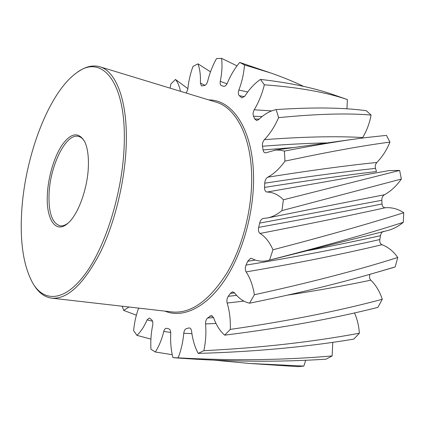 <?xml version="1.0" encoding="UTF-8"?>
<svg xmlns="http://www.w3.org/2000/svg" width="425" height="425" viewBox="0 0 425 425"><rect width="100%" height="100%" fill="white"/><g stroke="black" fill="none" stroke-linecap="round" stroke-linejoin="round"><path stroke-width="0.64" d="M284.713 156.06L284.962 161.112L295.311 158.955C333.551 150.944 365.096 145.329 389.948 142.104L386.442 135.373L366.138 137.557C343.634 140.399 316.375 144.904 284.357 151.082L284.713 156.06M283.395 199.777L399.649 170.43L401.354 179.042L281.929 210.625L283.395 199.777C278.55 194.788 273.11 192.212 267.075 192.047C265.333 191.728 264.488 190.188 264.541 187.414L264.738 183.202C264.94 180.402 265.944 178.394 267.745 177.188C273.923 173.915 279.661 168.555 284.962 161.112M47.372 194.204C48.253 176.561 54.246 156.485 62.268 144.76C71.241 132.595 78.752 131.628 84.798 141.849C87.444 147.581 88.639 155.513 88.395 165.644C87.922 187.882 78.173 214.79 67.883 223.295C55.473 234.552 45.831 218.716 47.372 194.204M84.926 142.125C83.151 138.933 81.016 137.025 78.513 136.409C66.098 132.738 49.98 165.718 49.045 194.071C48.471 212.569 52.105 223.141 59.952 225.787C62.491 226.212 65.211 225.314 68.106 223.093M21.68 212.091C19.863 242.909 23.646 266.746 33.033 283.608C44.71 302.983 66.008 301.447 86.732 271.873C107.424 242.505 123.787 186.447 124.318 140.627C125.455 79.741 100.773 54.113 76.851 72.648C48.641 92.395 24.746 156.777 21.68 212.091M78.274 71.692C85.738 66.481 92.932 64.844 99.843 66.773C115.419 70.975 127.022 98.775 126.342 140.441C125.864 177.352 115.478 221.669 100.146 252.785C83.518 284.33 67.394 299.455 51.786 298.153C44.673 297.171 38.728 292.804 33.958 285.053M203.862 350.683C260.084 347.878 311.923 342.056 359.38 333.216L353.791 339.113C305.973 347.066 254.107 351.826 198.188 353.398L203.862 350.683C205.748 341.705 206.316 332.78 205.562 323.908C205.477 321.231 206.173 319.244 207.65 317.948L211.273 315.568L213.584 317.608C216.187 325.104 219.89 330.958 224.692 335.16C281.355 328.084 332.419 318.824 377.878 307.387L382.266 299.296C379.695 291.401 375.87 285.032 370.786 280.187C345.408 285.52 317.895 290.461 288.24 295.019M382.266 299.296C337.535 311.233 286.87 321.268 230.281 329.407L224.692 335.16M397.757 257.492C357.239 270.316 309.448 282.731 254.373 294.737L249.56 303.195C296.283 293.728 338.061 283.624 374.903 272.877L395.181 266.905L397.757 257.492C393.391 251.271 388.126 247.01 381.958 244.71C343.442 253.959 298.164 263.027 246.112 271.91C245.044 269.939 245.018 267.665 246.038 265.104L247.669 261.306L250.585 258.326L251.882 258.527C256.854 261.237 262.283 261.88 268.175 260.461L269.577 260.063C322.155 246.665 366.733 234.079 403.32 222.312L403.75 212.723C398.034 208.925 391.871 207.267 385.268 207.751C350.869 215.353 309.118 223.922 260.026 233.452C258.543 232.231 258.092 230.201 258.66 227.37L259.632 223.114C260.275 220.548 261.433 218.997 263.118 218.471L267.771 217.903C272.521 216.872 277.243 214.444 281.929 210.625M403.75 212.723C368.278 223.943 324.679 236.295 272.956 249.778L269.577 260.063M276.154 109.581L278.619 117.645C316.699 113.895 347.517 113.029 371.089 115.047L366.313 110.723C343.31 107.52 313.257 107.137 276.154 109.581C270.05 110.872 264.217 114.208 258.65 119.59L256.689 120.519L254.761 119L253.518 116.211C252.763 114.282 253.002 112.142 254.24 109.783C258.756 102.202 262.124 93.877 264.35 84.803C298.292 87.29 325.975 92.22 347.4 99.583L334.459 95.067C314.686 88.002 290.02 82.785 260.467 79.411L264.35 84.803M270.794 72.988L239.737 62.438L244.481 64.951L270.794 72.988C282.668 77.132 293.585 81.595 303.546 86.376M201.551 85.946L204.515 85.489C205.913 85.058 206.964 83.651 207.671 81.26C209.647 73.201 212.59 65.641 216.511 58.576L221.59 58.358L237.012 65.859M186.325 93.091L187.855 89.037C188.535 81.499 190.251 73.961 192.998 66.417L197.976 63.846L210.497 71.846M170.106 88.156L170.898 83.938L175.456 79.47L187.887 88.666M136.377 315.185L123.686 310.399L122.209 306.228M150.907 339.108L136.919 335.346L133.625 330.602C134.369 322.671 136.016 315.254 138.566 308.348M172.231 354.689L155.311 352.006L150.949 349.26C150.477 341.169 151.061 333.131 152.702 325.136C153.085 322.703 152.75 320.944 151.709 319.866L149.398 317.99L147.061 319.903C144.171 326.655 140.792 331.803 136.919 335.346M214.657 360.214L249.369 363.439L297.904 366.647L303.848 366.084L305.644 360.262M249.369 363.439L303.848 366.084M173.995 357.717L178.383 358.052C230.116 361.85 279.347 362.228 326.071 359.173L332.164 355.927C283.746 360.182 232.395 360.825 178.112 357.845L172.901 357.622C171.02 350.019 170.298 341.923 170.738 333.343C170.738 330.804 170.09 329.306 168.778 328.854L166.589 328.291C165.346 328.238 164.401 329.295 163.768 331.468C161.766 339.538 158.945 346.386 155.311 352.006M359.38 333.216C358.865 325.853 357.228 319.085 354.477 312.906M332.164 355.927L332.764 342.322M346.938 108.821L347.4 99.583M284.357 151.082L280.027 150.126L275.565 150.073L265.731 152.846C264.302 152.878 263.415 151.906 263.07 149.929L262.491 146.242C262.183 143.756 262.82 141.557 264.408 139.644C304.024 136.717 336.786 136.016 362.695 137.541C366.839 130.518 369.638 123.022 371.089 115.047M267.745 177.188C311.467 170.271 347.847 165.367 376.874 162.472C382.357 156.825 386.718 150.036 389.948 142.104M376.874 162.472C375.349 164.284 374.887 166.26 375.482 168.385C345.822 171.493 308.906 176.433 264.738 183.202M264.541 187.414C309.134 180.338 346.455 175.047 376.502 171.53L375.482 168.385M399.649 170.43L389.204 170.574L267.075 192.047M305.262 210.386L384.434 194.746C390.825 191.223 396.461 185.985 401.354 179.042M384.434 194.746C382.606 195.983 381.73 197.832 381.799 200.292L259.632 223.114M258.66 227.37C307.031 218.556 348.155 210.758 382.033 203.984L381.799 200.292M382.033 203.984C382.266 206.407 383.345 207.66 385.268 207.751M387.462 230.568L388.02 230.43C393.375 229.022 398.475 226.318 403.32 222.312M383.557 231.306C381.878 232.023 380.842 233.49 380.444 235.7C358.647 240.534 334.576 245.491 308.231 250.569M246.038 265.104C297.383 256.631 341.982 248.11 379.833 239.535L380.444 235.7M379.833 239.535C379.509 242.085 380.216 243.807 381.958 244.71M392.562 267.766L395.181 266.905M369.947 274.29C369.144 276.643 369.426 278.614 370.786 280.187M230.281 329.407C230.626 319.775 229.585 310.988 227.157 303.052C226.578 300.576 226.955 298.329 228.283 296.315L230.366 293.393L232.539 291.821L234.51 292.767C238.653 298.377 243.668 301.851 249.56 303.195M254.373 294.737C252.902 285.536 250.15 277.929 246.112 271.91M272.956 249.778C269.647 242.186 265.338 236.746 260.026 233.452M264.408 139.644C270.002 133.801 274.741 126.469 278.619 117.645M260.467 79.411C254.692 83.364 249.523 88.889 244.954 95.986L241.974 97.904L239.27 95.678C238.186 94.462 238.053 92.586 238.866 90.058C242.011 81.674 243.886 73.307 244.481 64.951M239.737 62.438C234.754 68.335 230.61 75.262 227.295 83.226C226.201 85.515 224.974 86.53 223.608 86.259L221.51 85.664C220.309 85.117 219.895 83.661 220.267 81.302C221.967 72.983 222.408 65.333 221.59 58.358M201.466 85.908L200.387 83.045C200.712 75.464 199.909 69.062 197.976 63.846M180.439 91.301C179.44 86.211 177.778 82.269 175.456 79.47M123.686 310.399L129.009 307.009M178.112 357.845C181.098 350.317 182.978 342.125 183.754 333.264C184.105 330.661 185.013 329.099 186.479 328.589L189.231 327.909C190.464 328.02 191.25 329.115 191.59 331.192C192.599 339.665 194.799 347.066 198.188 353.398M191.914 333.636L183.754 333.264M170.738 332.44L163.768 331.468M152.532 321.194L147.061 319.903M200.387 83.045L204.924 85.356M220.267 81.302L227.019 83.821M244.455 96.661L239.27 95.678M238.866 90.058L247.727 91.965M254.761 119L259.138 119.122M262.044 116.588L253.518 116.211M254.24 109.783L271.655 110.904M263.07 149.929L292.602 147.618M325.98 142.912C307.339 143.299 286.174 144.41 262.491 146.242M255.308 260.047L247.669 261.306M228.283 296.315L236.619 295.364M234.595 292.889L230.366 293.393M243.828 301.091L227.157 303.052M207.65 317.948L213.61 317.688M212.558 316.014L209.923 316.147M216.006 323.467L205.562 323.908M51.786 298.153L172.476 311.993C191.266 313.645 209.52 300.496 227.232 272.542C243.451 244.97 253.045 205.434 251.536 171.822C249.996 133.918 234.85 107.397 216.065 102.143L99.843 66.773M208.856 99.949C231.482 99.556 251.616 127.378 253.406 171.668C255.133 208.532 243.429 252.222 224.676 280.144C205.87 308.114 182.506 318.511 164.99 311.137M363.141 137.934L274.523 150.19M305.262 210.391L267.771 217.903M388.02 230.43L268.175 260.461M374.903 272.877L393.061 267.617M305.177 210.407L300.523 211.315"/></g></svg>
